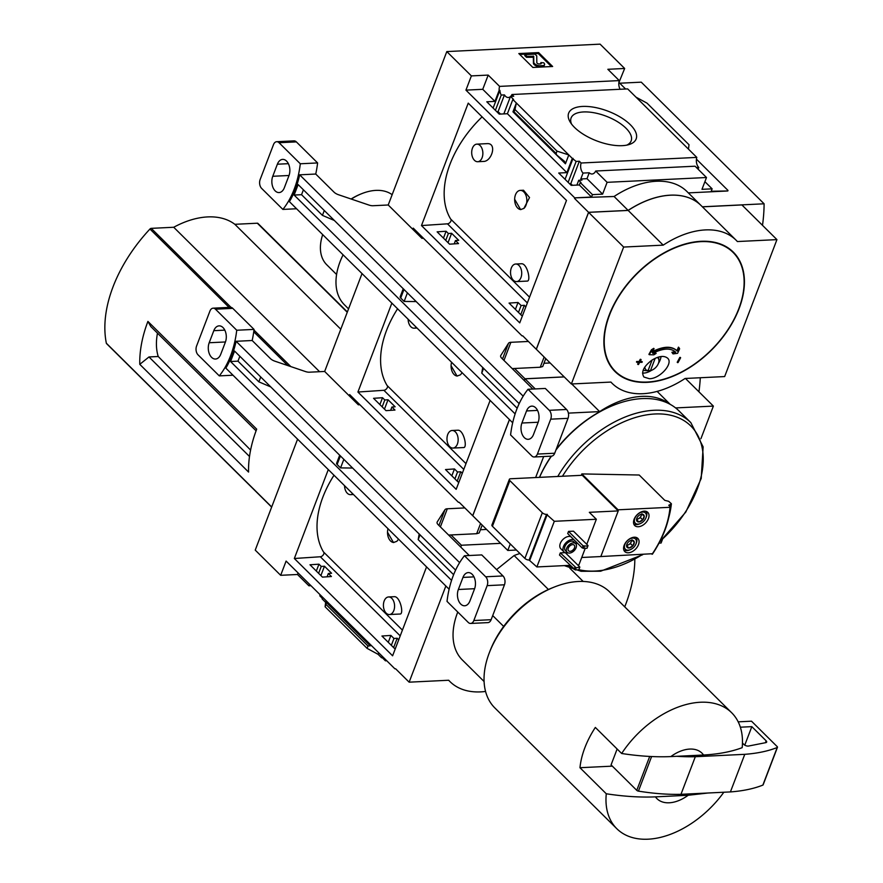 <?xml version="1.0" encoding="UTF-8"?>
<svg xmlns="http://www.w3.org/2000/svg" width="883" height="883" viewBox="0 0 883 883"><rect width="100%" height="100%" fill="white"/><g stroke="black" fill="none" stroke-linecap="round" stroke-linejoin="round"><path stroke-width="1.32" d="M389.425 614.535L399.867 614.027C404.237 614.711 400.176 596.301 394.392 596.687L388.575 596.952A8.797 5.574 87.2 0 1 391.82 598.365A8.797 5.574 87.2 0 1 394.447 608.111A8.797 5.574 87.2 0 1 389.425 614.535A8.797 5.574 87.2 0 1 386.18 613.133A8.797 5.574 87.2 0 1 383.553 603.387A8.797 5.574 87.2 0 1 388.575 596.952M334.006 475.253A92.494 58.83 134.7 0 0 323.52 551.974L402.416 630.109M398.454 539.072A9.603 6.082 87.2 0 1 396.743 541.356L393.476 542.526L387.516 532.217A9.603 6.082 87.2 0 1 388.012 528.729M309.988 564.778L322.45 577.118L331.412 576.522L328.344 573.475L331.578 573.266L324.469 566.224L321.235 566.445L318.951 564.182L309.988 564.778M316.324 571.058L318.951 564.182M318.608 573.321L321.235 566.445M320.893 575.584L324.469 566.224M322.35 598.343L319.812 595.826L320.187 594.822M327.063 576.809L328.344 573.475M322.725 597.35L322.14 598.906L325.639 602.383L326.235 600.815M388.266 642.305L390.893 635.418L381.931 636.025L394.392 648.365L395.474 648.288M382.218 656.246L381.622 657.813L382.736 656.775M382.361 657.769L385.43 660.815L385.816 659.811M391.335 645.341L393.961 638.464L390.893 635.418M393.63 647.603L397.207 638.243L393.961 638.464M385.43 660.815L386.754 660.749M398.73 639.756L397.207 638.243M381.622 657.813L378.112 654.336L378.708 652.769M395.606 668.773L409.138 682.173L448.696 680.252A80.011 50.894 134.7 0 0 449.988 681.61A80.011 50.894 134.7 0 0 485.562 691.444M309.712 584.447A7.682 4.868 -92.8 0 0 308.907 585.793L297.483 574.491L280.673 575.308L286.103 561.069L394.889 668.806M297.483 574.491L298.079 572.935M310.971 585.694L308.907 585.793M503.674 626.433L492.703 615.572M484.083 681.51L462.383 660.02A70.408 44.79 -45.3 0 1 457.758 612.029M147.914 321.423A128.013 81.435 -45.3 0 0 139.779 364.337L248.564 472.063A128.013 81.435 -45.3 0 1 256.699 429.16L147.914 321.423L150.805 326.555L256.081 430.805M139.779 364.337L148.984 356.953L158.223 356.5A72.616 46.192 -45.3 0 1 157.483 333.167M250.595 450.076L158.223 356.5M249.503 456.489L148.984 356.953M258.134 223.796A1.6 1.015 134.7 0 0 257.946 223.421A1.6 1.015 134.7 0 0 257.328 223.211L234.845 224.304A79.371 50.486 134.7 0 0 173.719 227.262L151.236 228.355A1.6 1.015 134.7 0 0 149.955 229.028A128.013 81.435 134.7 0 0 106.346 343.233A1.6 1.015 134.7 0 0 106.534 343.597A1.6 1.015 134.7 0 0 106.909 343.796M297.582 439.182L255.231 550.109L280.673 575.308M703.541 755.009L670.826 756.588A32.009 20.353 -45.3 0 1 703.541 755.009C718.42 754.203 731.301 751.753 742.173 747.669A81.611 51.909 -45.3 0 0 731.654 712.736L609.7 591.963A81.611 51.909 -45.3 0 0 578.42 581.489A81.611 51.909 -45.3 0 0 554.369 587.018A81.611 51.909 -45.3 0 0 489.37 652.658A81.611 51.909 -45.3 0 0 494.855 707.945L616.809 828.707A81.611 51.909 -45.3 0 1 606.279 793.773C623.961 796.477 640.352 797.515 655.451 796.863A32.009 20.353 -45.3 0 0 688.155 795.274L655.451 796.863M670.826 756.588C655.727 757.239 639.336 756.201 621.665 753.497A81.611 51.909 -45.3 0 1 700.374 702.25A81.611 51.909 -45.3 0 1 731.654 712.736M486.577 529.436L480.407 529.734M426.555 566.897L392.604 655.804L294.337 558.498L320.319 556.765A3.201 2.031 134.7 0 0 323.09 555.131A3.201 2.031 134.7 0 0 323.884 552.339M328.288 469.59L294.337 558.498M451.036 534.943L461.423 545.241L460.738 547.041M445.86 586.003L409.138 682.173M325.639 602.383L325.099 606.776L326.865 601.433M371.467 645.605L368.001 646.047L367.107 648.376L325.099 606.776M367.107 648.376L378.112 654.336M500.606 543.343L461.423 545.241M624.734 606.842A144.017 91.611 134.7 0 0 634.833 559.369M548.42 589.502L514.127 555.539L496.588 569.601M514.127 555.539A70.408 44.79 -45.3 0 1 519.955 553.52M723.839 792.228A81.611 51.909 -45.3 0 1 616.809 828.707M688.155 795.274L708.232 792.989M606.279 793.773L579.965 767.713L612.327 766.146M621.665 753.497L595.341 727.437A81.611 51.909 134.7 0 0 579.965 767.713M489.37 652.658L490.076 650.815A78.41 49.878 -45.3 0 1 552.537 587.747L554.369 587.018M763.078 784.523A1.6 0.706 -159.1 0 1 763.122 784.866A1.6 0.706 -159.1 0 1 762.868 785.097A160.022 70.397 -159.1 0 1 730.418 791.919L680.97 794.314A160.022 70.397 -159.1 0 1 638.42 791.124A1.6 0.706 -159.1 0 1 636.764 790.34L611.069 764.888L617.129 749.016M738.188 721.841L751.51 721.19L777.217 746.643A1.6 0.706 -159.1 0 1 777.47 747.272A1.6 0.706 -159.1 0 1 777.217 747.504A160.022 70.397 -159.1 0 1 744.766 754.325L695.318 756.72A160.022 70.397 -159.1 0 1 676.764 756.301M730.418 791.919L744.766 754.325M680.97 794.314L695.318 756.72M744.766 745.131L751.83 726.643L766.146 740.826A3.201 1.413 -159.1 0 1 766.665 742.084A3.201 1.413 -159.1 0 1 765.837 742.636L748.53 746.047A3.201 1.413 -159.1 0 1 743.894 744.468L742.46 743.056M740.351 727.195L751.83 726.643M340.783 329.216L234.845 224.304M319.58 371.699L173.719 227.262M352.759 493.818A8.797 5.574 87.2 0 1 350.562 494.657A8.797 5.574 87.2 0 1 347.317 493.244A8.797 5.574 87.2 0 1 344.558 485.694M393.807 542.504A9.603 6.082 87.2 0 1 387.516 532.217M452.99 448.067A8.797 5.574 87.2 0 1 449.745 446.666A8.797 5.574 87.2 0 1 447.118 436.919A8.797 5.574 87.2 0 1 452.14 430.485A8.797 5.574 87.2 0 1 455.385 431.897A8.797 5.574 87.2 0 1 458.012 441.643A8.797 5.574 87.2 0 1 452.99 448.067L463.432 447.56C467.802 448.244 463.752 429.833 457.957 430.22M397.582 308.785A92.494 58.83 134.7 0 0 387.096 385.507L465.981 463.641M462.03 372.604A9.603 6.082 87.2 0 1 460.308 374.889L457.041 376.059L451.081 365.75A9.603 6.082 87.2 0 1 451.577 362.262M373.553 398.31L386.014 410.65L394.977 410.054L391.909 407.008L395.142 406.798L388.034 399.756L384.8 399.977L382.516 397.714L373.553 398.31M379.9 404.591L382.516 397.714M382.173 406.853L384.8 399.977M384.469 409.116L388.034 399.756M390.639 410.341L391.909 407.008M451.831 475.838L454.458 468.95L445.496 469.557L457.957 481.897L459.039 481.82M454.911 478.873L457.537 471.997L454.458 468.95M457.195 481.136L460.771 471.776L457.537 471.997M462.295 473.288L460.771 471.776M459.171 502.306L472.703 515.705L509.425 419.535M349.226 395.783L349.668 394.602L458.465 502.339M631.919 540.264L634.27 542.052L632.791 545.926L628.961 548.012L626.61 546.224A4.625 2.936 -45.3 0 1 626.875 544.292A4.625 2.936 -45.3 0 1 628.089 542.35A4.625 2.936 -45.3 0 1 630.561 540.573A4.625 2.936 -45.3 0 1 631.919 540.264A4.625 2.936 -45.3 0 1 634.27 542.052A4.625 2.936 -45.3 0 1 632.791 545.926A4.625 2.936 -45.3 0 1 628.961 548.012A4.625 2.936 -45.3 0 1 626.61 546.224M641.864 514.215L644.215 516.003L642.736 519.877L638.906 521.963L636.555 520.175A4.625 2.936 -45.3 0 1 636.831 518.244A4.625 2.936 -45.3 0 1 638.034 516.301A4.625 2.936 -45.3 0 1 640.506 514.524A4.625 2.936 -45.3 0 1 641.864 514.215A4.625 2.936 -45.3 0 1 644.215 516.003A4.625 2.936 -45.3 0 1 642.736 519.877A4.625 2.936 -45.3 0 1 638.906 521.963A4.625 2.936 -45.3 0 1 636.555 520.175M567.957 552.846A8.002 5.088 -45.3 0 1 564.016 551.919L560.86 548.796A8.002 5.088 -45.3 0 1 561.356 541.389A8.002 5.088 -45.3 0 1 569.049 536.4A8.002 5.088 -45.3 0 1 570.793 536.621M565.341 552.725L579.833 567.074L578.795 569.778L575.33 569.954L559.502 555.043L560.319 552.89L565.153 552.659M585.219 548.387L578.906 564.91L577.703 564.965M569.91 565.341L536.875 566.941L554.314 521.301L596.345 519.259L589.325 512.317L618.243 510.915L618.067 509.811L581.82 473.917L639.204 475.021L664.778 500.341L668.696 501.323L671.301 503.663M586.765 544.336L596.345 519.259M588.034 545.595L586.996 548.299L582.272 547.99L567.703 533.564L568.531 531.411L573.475 531.18L588.034 545.595L587.824 546.158L583.089 545.837L568.531 531.411M652.316 553.718L599.932 556.599M652.062 554.281A90.254 57.406 -45.3 0 0 670.009 507.295L618.067 509.811M670.263 506.732L668.773 505.253L671.367 503.961A97.34 61.92 -45.3 0 1 668.795 517.427M634.292 537.217A9.283 5.905 -45.3 0 1 637.846 538.409A9.283 5.905 -45.3 0 1 635.517 549.16A9.283 5.905 -45.3 0 1 624.789 551.599A9.283 5.905 -45.3 0 1 625.363 543.012A9.283 5.905 -45.3 0 1 634.292 537.217M644.237 511.169A9.283 5.905 -45.3 0 1 647.791 512.361A9.283 5.905 -45.3 0 1 645.462 523.111A9.283 5.905 -45.3 0 1 634.734 525.551A9.283 5.905 -45.3 0 1 635.307 516.963A9.283 5.905 -45.3 0 1 644.237 511.169M536.875 566.941L529.116 560.032A3.201 1.413 -159.1 0 1 524.888 558.409L492.427 526.268A3.201 1.413 -159.1 0 1 491.919 524.999L509.348 479.359A3.201 1.413 20.9 0 0 509.866 480.617L542.328 512.769A3.201 1.413 20.9 0 0 546.555 514.381L554.314 521.301M617.813 510.473L582.283 475.286L510.584 478.763A3.201 1.413 20.9 0 0 509.348 479.359M581.742 557.482L600.815 556.555L618.243 510.915M529.866 559.988L547.294 514.347M581.367 475.33L581.82 473.917M550.142 362.968L543.972 363.266M490.12 400.429L456.169 489.337L357.913 392.03L383.895 390.297A3.201 2.031 134.7 0 0 386.666 388.663A3.201 2.031 134.7 0 0 387.46 385.871M391.864 303.123L357.913 392.03M362.03 273.575L324.657 371.456L358.343 404.811L359.9 404.734M524.303 380.573L524.988 378.774L564.182 376.875M514.601 368.476L524.988 378.774M698.939 391.798A216.103 137.472 134.7 0 0 700.296 377.736M571.731 383.973L599.645 411.61L568.376 413.123M564.226 376.92L525.043 378.818L535.253 388.928M543.663 456.533L535.639 477.548M510.286 543.939L507.791 550.451L516.434 550.032M525.043 378.818L524.359 380.628M509.48 419.591L472.758 515.749L507.791 550.451M659.049 543.133L661.08 543.034L662.427 539.502M685.462 378.465L713.376 406.092L675.616 407.924M669.347 403.895A80.011 50.894 134.7 0 0 599.645 411.61M713.376 406.092L700.936 438.663M539.458 477.361A94.415 60.055 -45.3 0 1 551.235 456.169M556.158 449.414A94.415 60.055 -45.3 0 1 613.001 405.463L613.928 405.098A96.015 61.07 -45.3 0 1 642.217 398.597A96.015 61.07 -45.3 0 1 679.016 410.926L690.826 422.615L703.133 446.864L701.212 478.476L685.804 512.063L659.645 542.007M539.502 477.361A96.015 61.07 -45.3 0 1 551.456 456.158M555.915 450.054A96.015 61.07 -45.3 0 1 613.928 405.098M348.553 308.873L344.458 304.812A64.006 40.717 -45.3 0 1 343.09 254.823M351.291 199.072A48.002 30.541 -45.3 0 1 361.776 193.642A48.002 30.541 -45.3 0 1 375.926 190.386A48.002 30.541 -45.3 0 1 392.151 194.702M336.578 274.492L326.765 264.779A48.002 30.541 -45.3 0 1 322.692 234.624M351.114 199.006A46.402 29.514 -45.3 0 1 360.86 194.006L361.776 193.642M670.131 505.186A94.415 60.055 -45.3 0 1 669.987 506.467M575.33 569.954L576.158 567.802L560.319 552.89M574.071 569.469L574.888 567.316M579.833 567.074L576.158 567.802M578.795 569.778L579.612 567.637M582.272 547.99L583.089 545.837M583.542 548.475L584.358 546.323M586.996 548.299L587.824 546.158M573.343 542.868A6.082 3.863 -45.3 0 1 575.683 543.652A6.082 3.863 -45.3 0 1 574.149 550.694A6.082 3.863 -45.3 0 1 567.118 552.294A6.082 3.863 -45.3 0 1 567.504 546.665A6.082 3.863 -45.3 0 1 573.343 542.868M572.681 544.623A3.996 2.55 -45.3 0 1 574.215 545.131A3.996 2.55 -45.3 0 1 573.21 549.767A3.996 2.55 -45.3 0 1 568.586 550.815A3.996 2.55 -45.3 0 1 568.829 547.118A3.996 2.55 -45.3 0 1 572.681 544.623M567.118 552.294L565.363 550.562A6.082 3.863 -45.3 0 1 565.749 544.932A6.082 3.863 -45.3 0 1 571.588 541.136A6.082 3.863 -45.3 0 1 573.928 541.919L575.683 543.652M564.016 551.919A8.002 5.088 -45.3 0 1 564.513 544.513A8.002 5.088 -45.3 0 1 572.206 539.524A8.002 5.088 -45.3 0 1 573.95 539.745M576.091 541.875A8.002 5.088 -45.3 0 1 576.235 544.48M646.047 511.367A8.797 5.596 -45.3 0 1 646.29 516.93L645.937 517.857A7.196 4.581 -45.3 0 1 640.197 523.641A7.196 4.581 -45.3 0 1 634.502 519.447A7.196 4.581 -45.3 0 1 642.692 512.052A7.196 4.581 -45.3 0 1 645.937 517.857M640.197 523.641L639.281 524.005A8.797 5.596 -45.3 0 1 633.718 523.818M636.102 537.405A8.797 5.596 -45.3 0 1 636.345 542.979L635.992 543.895A7.196 4.581 -45.3 0 1 630.252 549.69A7.196 4.581 -45.3 0 1 624.557 545.484A7.196 4.581 -45.3 0 1 632.747 538.089A7.196 4.581 -45.3 0 1 635.992 543.895M630.252 549.69L629.336 550.054A8.797 5.596 -45.3 0 1 623.773 549.866M638.906 521.963L636.621 519.712L640.451 517.615L641.753 514.237M642.736 519.877L640.451 517.615M644.215 516.003L641.941 513.74M641.444 514.292A3.996 2.55 -45.3 0 1 641.19 515.683A3.996 2.55 -45.3 0 1 638.541 518.663A3.996 2.55 -45.3 0 1 636.82 519.193A3.996 2.55 -45.3 0 1 636.643 519.193M628.961 548.012L626.676 545.749L630.506 543.663L631.809 540.275M632.791 545.926L630.506 543.663M634.27 542.052L631.985 539.789M631.5 540.341A3.996 2.55 -45.3 0 1 631.246 541.732A3.996 2.55 -45.3 0 1 628.597 544.712A3.996 2.55 -45.3 0 1 626.875 545.23A3.996 2.55 -45.3 0 1 626.698 545.23M416.323 327.35A8.797 5.574 87.2 0 1 414.138 328.189A8.797 5.574 87.2 0 1 410.893 326.776A8.797 5.574 87.2 0 1 408.123 319.227M457.372 376.037A9.603 6.082 87.2 0 1 451.081 365.75M356.864 403.343L358.421 403.277M343.862 459.292L340.573 467.902L352.703 468.045M233.002 375.22L219.293 375.882L198.046 354.845A6.402 4.062 87.2 0 1 196.589 345.993L209.922 311.092A6.402 4.062 87.2 0 1 213.112 308.178L230.419 307.339A6.402 4.062 87.2 0 1 232.781 308.355L254.039 329.403A80.011 50.717 87.2 0 1 252.174 340.507L270.452 358.619A6.402 2.815 -159.1 0 0 274.911 361.191L305.397 371.533A6.402 2.815 -159.1 0 0 309.392 372.196L324.657 371.456M252.174 340.507L236.103 341.291L459.613 562.626M438.95 525.473L444.955 509.734L437.228 521.93A6.402 2.815 -159.1 0 0 437.118 522.162A6.402 2.815 -159.1 0 0 438.145 524.679L469.281 555.517M444.955 509.734A6.402 2.815 -159.1 0 1 447.317 508.774L464.844 507.924M448.63 535.065L476.677 533.707L479.171 532.968L482.184 525.087M449.116 589.237L225.849 368.134A80.011 50.717 87.2 0 0 236.103 341.291M469.933 600.959L474.546 588.884A10.563 6.7 87.2 0 0 474.447 577.957A10.563 6.7 87.2 0 0 468.244 572.592A10.563 6.7 87.2 0 0 462.968 577.416L458.354 589.491A10.563 6.7 87.2 0 0 458.465 600.418A10.563 6.7 87.2 0 0 464.657 605.782A10.563 6.7 87.2 0 0 469.933 600.959M464.447 555.749L485.694 576.787A6.402 4.062 87.2 0 1 487.151 585.639L473.829 620.539A6.402 4.062 87.2 0 1 470.628 623.453A6.402 4.062 87.2 0 1 468.266 622.438L447.019 601.389A80.011 50.717 87.2 0 1 464.447 555.749L481.754 554.91L503.001 575.948A6.402 4.062 87.2 0 1 504.458 584.8L491.136 619.7A6.402 4.062 87.2 0 1 487.935 622.614L470.628 623.453M213.112 308.178A6.402 4.062 87.2 0 1 215.474 309.193L236.732 330.242A80.011 50.717 87.2 0 1 219.293 375.882M254.039 329.403L236.732 330.242M220.772 354.215L225.386 342.14A10.563 6.7 87.2 0 0 225.286 331.224A10.563 6.7 87.2 0 0 219.083 325.86A10.563 6.7 87.2 0 0 213.807 330.672L209.194 342.747A10.563 6.7 87.2 0 0 209.293 353.675A10.563 6.7 87.2 0 0 215.496 359.039A10.563 6.7 87.2 0 0 220.772 354.215M476.677 533.707L480.573 523.498M451.566 580.374L230.562 361.522L237.98 361.158L258.862 381.842L270.816 386.953M455.606 570.109L234.558 351.048L230.562 361.522M419.182 533.873L418.189 539.612L453.619 574.701M339.701 455.164L336.622 463.233A3.201 1.413 -159.1 0 0 337.14 464.491L340.573 467.902M418.189 539.612L420.054 534.734M237.98 361.158L239.845 356.279M258.862 381.842L260.728 376.964M477.703 161.721L483.52 161.434C491.732 161.556 497.272 143.079 487.284 143.631L476.853 144.139A8.797 5.574 87.2 0 1 480.098 145.54A8.797 5.574 87.2 0 1 482.725 155.287A8.797 5.574 87.2 0 1 477.703 161.721A8.797 5.574 87.2 0 1 474.458 160.309A8.797 5.574 87.2 0 1 471.831 150.563A8.797 5.574 87.2 0 1 476.853 144.139M516.555 281.6L526.996 281.092C531.367 281.776 527.317 263.366 521.522 263.752L515.705 264.017A8.797 5.574 87.2 0 1 518.95 265.43A8.797 5.574 87.2 0 1 521.577 275.176A8.797 5.574 87.2 0 1 516.555 281.6A8.797 5.574 87.2 0 1 513.31 280.198A8.797 5.574 87.2 0 1 510.683 270.452A8.797 5.574 87.2 0 1 515.705 264.017M482.096 116.865A92.494 58.83 134.7 0 0 450.661 219.039L529.557 297.174M523.884 208.421L529.535 197.538L523.509 190.231L520.286 190.386A9.603 6.082 87.2 0 1 526.555 197.483A9.603 6.082 87.2 0 1 523.884 208.421L520.617 209.591L514.657 199.282A9.603 6.082 87.2 0 1 520.286 190.386M437.129 231.843L449.579 244.183L458.542 243.587L455.473 240.54L458.719 240.331L451.61 233.289L448.365 233.509L446.092 231.247L437.129 231.843M591.544 197.052L574.723 197.858L465.937 90.132L482.747 89.315L494.944 101.39L486.787 101.788L499.248 114.128L507.405 113.73L566.886 172.638L572.316 158.41L576.135 161.412L579.347 161.258L581.113 163.002A7.682 4.868 -92.8 0 0 583.056 173.068L580.804 178.973L586.985 178.675L602.603 194.139L592.46 194.635L580.263 182.56L579.347 184.977L591.544 197.052L592.46 194.635M443.465 238.123L446.092 231.247M493.122 108.068L499.888 90.342L499.149 90.386L494.944 101.39M445.738 240.386L448.365 233.509M495.407 110.32L501.235 95.055A7.682 4.868 -92.8 0 1 499.888 90.342M448.034 242.648L451.61 233.289M496.776 111.677L498.056 111.644L504.458 94.9L501.235 95.055M498.056 111.644L500.506 114.062M510.65 96.413A7.682 4.868 -92.8 0 0 511.952 94.514L513.718 96.269L510.506 96.424L513.575 99.459L512.835 99.503L507.405 113.73M504.458 94.9A7.682 4.868 -92.8 0 0 508.332 97.494A7.682 4.868 -92.8 0 0 510.44 96.6M454.204 243.874L455.473 240.54M503.84 113.907L510.506 96.424M515.407 309.37L518.034 302.483L509.061 303.09L521.522 315.43L522.604 315.352M566.886 172.638L558.729 173.035L571.191 185.364L579.347 184.977M576.886 185.088L578.729 180.264L581.941 180.11L580.804 178.973M580.263 182.56L581.014 182.516L578.729 180.264M565.065 179.304L573.067 158.366M518.476 312.405L521.102 305.529L518.034 302.483M568.133 182.351L576.135 161.412M520.76 314.668L524.336 305.308L521.102 305.529M569.502 183.708L570.793 183.664L579.347 161.258M525.871 306.82L524.336 305.308M570.793 183.664L572.449 185.309M572.316 158.41L512.835 99.503M556.996 151.125L556.102 153.454L556.665 154.978L564.535 161.357L565.429 163.785L568.807 154.933L556.996 151.125L514.988 109.525L516.345 102.98L512.968 111.832L513.509 110.828L513.751 112.494L514.988 109.525M574.502 127.406A36.126 15.894 20.9 0 0 629.06 144.558A36.126 15.894 20.9 0 0 608.078 111.203A36.126 15.894 20.9 0 0 570.208 122.097A36.126 15.894 20.9 0 0 574.502 127.406M511.952 94.514L627.658 88.907L636.014 97.174L696.819 157.406L581.113 163.002M522.736 335.838L536.268 349.238L588.564 212.306L628.122 210.386L614.082 196.49L574.723 197.858M412.791 229.315L413.244 228.134L522.03 335.871M696.466 167.571L698.762 167.461A7.682 4.868 87.2 0 1 696.819 157.406M602.603 194.139L607.107 182.328L706.499 177.516L695.076 166.203L595.694 171.015A7.682 4.868 -92.8 0 1 592.074 173.995A7.682 4.868 -92.8 0 1 589.237 172.77L583.056 173.068M586.985 178.675L589.237 172.77M620.153 89.271A7.682 4.868 87.2 0 1 619.27 80.596L499.601 86.391A7.682 4.868 -92.8 0 0 499.149 90.386M499.601 86.391L488.189 75.088L471.379 75.905L446.809 51.578L388.222 204.988L421.908 238.344L423.465 238.267M482.747 89.315L488.189 75.088M607.107 182.328L595.694 171.015M706.499 177.516L701.985 189.326L712.128 188.841L711.201 191.258L727.813 190.971L688.321 192.891M614.082 196.49A80.011 50.894 -45.3 0 1 686.963 191.534L700.992 205.441A80.011 50.894 134.7 0 0 628.122 210.386M698.762 167.461L698.1 169.194M712.128 188.841L704.91 181.688M446.809 51.578L600.098 44.15L624.656 68.477L607.846 69.293L619.27 80.596M636.014 97.174L647.007 103.134L689.016 144.735L688.475 149.139M532.868 67.45L552.648 66.501L538.608 52.594L518.829 53.554L532.868 67.45M421.478 225.562L468.233 103.134L566.489 200.441L519.734 322.869L421.478 225.562L447.46 223.829A3.201 2.031 134.7 0 0 450.231 222.196A3.201 2.031 134.7 0 0 451.025 219.403M465.937 90.132L471.379 75.905M574.524 198.399L588.564 212.306M618.851 82.726L624.656 68.477M619.226 82.704L625.594 89.006M696.444 159.172L728.011 190.441M651.764 350.132A361.29 236.677 90.3 0 1 649.27 354.69L648.917 354.337A361.29 236.677 90.3 0 0 651.422 349.789L651.764 350.132A361.224 271.467 154.8 0 0 654.071 348.686L653.718 348.344A361.224 271.467 154.8 0 1 651.422 349.789M649.27 354.69A358.641 146.225 23.1 0 0 653.828 354.834A360.728 271.092 -25.2 0 0 656.135 353.388L655.782 353.034A358.884 146.324 -156.9 0 1 653.343 352.979M656.135 353.388A358.884 146.324 -156.9 0 1 652.736 353.299C663.111 348.123 670.749 347.747 675.661 352.185L675.374 351.887M671.908 352.251L672.261 352.604A358.884 169.05 -161.4 0 0 675.661 352.185L675.307 351.842A358.884 169.05 -161.4 0 1 671.908 352.251A360.728 35.728 49.4 0 1 672.725 353.553L673.078 353.895A358.641 168.94 18.6 0 0 677.592 353.31A361.29 220.794 -95.7 0 0 679.634 348.785A361.224 35.784 -130.6 0 0 678.828 347.494L678.475 347.14A361.368 220.849 84.3 0 1 676.897 350.694C671.533 345.739 663.166 346.147 651.775 351.931M672.261 352.604A360.728 35.728 49.4 0 1 673.078 353.895M678.828 347.494A361.368 220.849 84.3 0 1 677.239 351.07L676.455 350.253M677.239 351.07C671.908 346.092 663.541 346.489 652.118 352.284A361.368 236.721 -89.7 0 0 654.071 348.686M637.073 361.842A360.496 228.52 87.2 0 1 636.809 362.328L636.466 361.986A360.496 228.52 87.2 0 0 636.72 361.5L637.073 361.842A357.438 157.251 -159.1 0 0 639.413 361.853L639.071 361.511A357.438 157.251 -159.1 0 1 636.72 361.5M636.809 362.328A357.339 157.207 20.9 0 0 639.16 362.339A360.717 228.653 87.2 0 1 637.979 364.502L637.636 364.16A360.717 228.653 87.2 0 0 638.619 362.339M637.979 364.502A356.875 156.997 20.9 0 0 638.497 364.513A360.761 228.686 -92.8 0 0 639.678 362.339A357.339 157.207 20.9 0 0 642.007 362.339A360.948 228.807 -92.8 0 0 642.272 361.853L641.919 361.511A357.438 157.251 -159.1 0 1 640.12 361.511M642.272 361.853A357.438 157.251 -159.1 0 1 639.943 361.864A360.761 228.686 -92.8 0 0 641.102 359.679L640.749 359.326A357.869 157.439 -159.1 0 1 640.23 359.326A360.717 228.653 87.2 0 1 639.071 361.511M641.102 359.679A357.869 157.439 -159.1 0 1 640.583 359.679L640.23 359.326M640.583 359.679A360.717 228.653 87.2 0 1 639.413 361.853M680.164 357.781A360.761 228.686 87.2 0 1 677.57 362.615L677.217 362.273A360.761 228.686 87.2 0 0 679.811 357.438L680.164 357.781A357.869 157.439 -159.1 0 0 680.627 357.736L680.285 357.394A357.869 157.439 -159.1 0 1 679.811 357.438M677.57 362.615A356.875 156.997 20.9 0 0 678.034 362.571A360.717 228.653 -92.8 0 0 680.627 357.736M651.897 360.154C658.718 356.037 663.939 355.363 667.537 358.112C673.751 363.167 660.186 378.708 649.435 378.73L643.95 377.052C640.881 372.173 643.53 366.544 651.897 360.154M644.844 366.986A8.433 5.364 134.7 0 0 648.001 370.772L652.118 360.01M647.647 370.452L650.473 370.65A8.433 5.364 134.7 0 0 658.917 360.297A8.433 5.364 134.7 0 0 657.382 357.416M648.001 370.772L645.175 370.573A10.651 6.777 134.7 0 0 645.484 370.606A10.651 6.777 134.7 0 0 645.859 370.628M643.155 370.22A11.203 7.13 134.7 0 0 644.733 370.551L645.484 370.606M702.36 206.788L764.104 203.796L641.268 82.163L619.734 83.212M702.415 206.843L741.897 204.933L776.941 239.624L737.382 241.545A80.011 50.894 134.7 0 0 736.091 240.187A80.011 50.894 134.7 0 0 663.21 245.143L628.166 210.441A80.011 50.894 134.7 0 1 701.047 205.485A80.011 50.894 134.7 0 0 700.992 205.441M762.504 225.331A216.103 137.472 134.7 0 0 764.104 203.796M663.21 245.143L623.652 247.052L571.367 383.984L610.926 382.074A80.011 50.894 134.7 0 0 612.217 383.432A80.011 50.894 134.7 0 0 685.098 378.476L724.656 376.566L776.941 239.624M628.166 210.441L588.608 212.35L623.652 247.052M588.608 212.35L536.323 349.282L571.367 383.984M655.186 358.31L650.473 370.65M642.537 373.079A15.044 9.57 134.7 0 0 643.74 373.09A15.044 9.57 134.7 0 0 651.511 370.341M658.453 363.321A15.044 9.57 134.7 0 0 661.047 356.522M519.712 54.437L538.244 53.532L538.608 52.594M544.524 64.724L544.171 65.662A4.801 2.108 -159.1 0 1 542.317 66.556L539.656 66.678A4.161 1.832 -159.1 0 1 535.584 65.607A4.161 1.832 -159.1 0 1 533.431 63.256L533.354 57.252L526.478 57.296L526.842 56.357L533.718 56.313L533.796 62.318A4.161 1.832 -159.1 0 0 535.937 64.669A4.161 1.832 -159.1 0 0 540.021 65.739L542.67 65.618A4.801 2.108 -159.1 0 0 544.524 64.724A4.801 2.108 -159.1 0 0 543.751 62.825L540.926 62.594A2.241 0.982 -159.1 0 1 541.29 63.477A2.241 0.982 -159.1 0 1 540.429 63.896L539.215 63.962A1.6 0.706 -159.1 0 1 537.648 63.543A1.6 0.706 -159.1 0 1 536.82 62.638L536.732 55.872L534.977 54.139L525.087 54.614L526.842 56.357M540.815 63.841A2.241 0.982 -159.1 0 0 540.573 63.543L540.926 62.594M526.478 57.296L524.723 55.563L525.087 54.614M538.244 53.532L551.4 66.556M626.753 145.143A32.141 14.139 20.9 0 0 631.08 141.059A32.141 14.139 20.9 0 0 606.18 116.192A32.141 14.139 20.9 0 0 571.036 118.134A32.141 14.139 20.9 0 0 571.544 124.062M520.937 209.569A9.603 6.082 87.2 0 1 514.657 199.282M420.429 236.876L421.997 236.81M407.427 292.825L404.138 301.434L416.268 301.578M296.567 208.752L282.869 209.414L261.611 188.377A6.402 4.062 87.2 0 1 260.154 179.525L273.487 144.624A6.402 4.062 87.2 0 1 276.688 141.71L293.995 140.872A6.402 4.062 87.2 0 1 296.357 141.887L317.604 162.936A80.011 50.717 87.2 0 1 315.739 174.039L334.028 192.152A6.402 2.815 -159.1 0 0 338.476 194.724L368.962 205.066A6.402 2.815 -159.1 0 0 372.968 205.728L388.222 204.988M315.739 174.039L299.668 174.823L523.178 396.158M502.515 359.006L508.52 343.266L500.793 355.463A6.402 2.815 -159.1 0 0 500.683 355.694A6.402 2.815 -159.1 0 0 501.721 358.211L532.846 389.05M508.52 343.266A6.402 2.815 -159.1 0 1 510.882 342.306L528.42 341.456M512.195 368.597L540.241 367.24L542.747 366.5L545.749 358.619M512.681 422.769L289.414 201.666A80.011 50.717 87.2 0 0 299.668 174.823M533.509 434.491L538.122 422.416A10.563 6.7 87.2 0 0 538.012 411.489A10.563 6.7 87.2 0 0 531.82 406.125A10.563 6.7 87.2 0 0 526.533 410.948L521.919 423.023A10.563 6.7 87.2 0 0 522.03 433.95A10.563 6.7 87.2 0 0 528.222 439.315A10.563 6.7 87.2 0 0 533.509 434.491M528.012 389.282L549.259 410.319A6.402 4.062 87.2 0 1 550.716 419.171L537.394 454.072A6.402 4.062 87.2 0 1 534.193 456.986A6.402 4.062 87.2 0 1 531.831 455.97L510.584 434.922A80.011 50.717 87.2 0 1 528.012 389.282L545.319 388.443L566.566 409.48A6.402 4.062 87.2 0 1 568.023 418.332L554.701 453.233A6.402 4.062 87.2 0 1 551.5 456.147L534.193 456.986M276.688 141.71A6.402 4.062 87.2 0 1 279.05 142.726L300.297 163.774A80.011 50.717 87.2 0 1 282.869 209.414M317.604 162.936L300.297 163.774M284.337 187.748L288.951 175.673A10.563 6.7 87.2 0 0 288.851 164.757A10.563 6.7 87.2 0 0 282.659 159.393A10.563 6.7 87.2 0 0 277.372 164.205L272.759 176.28A10.563 6.7 87.2 0 0 272.869 187.207A10.563 6.7 87.2 0 0 279.061 192.571A10.563 6.7 87.2 0 0 284.337 187.748M540.241 367.24L544.138 357.03M515.131 413.906L294.127 195.055L301.544 194.69L322.427 215.375L334.381 220.485M519.171 403.641L298.134 184.58L294.127 195.055M482.747 367.405L481.754 373.145L517.184 408.233M403.266 288.697L400.187 296.765A3.201 1.413 -159.1 0 0 400.705 298.024L404.138 301.434M481.754 373.145L483.619 368.266M301.544 194.69L303.41 189.812M322.427 215.375L324.293 210.496M287.836 365.584L253.73 331.798M229.083 307.405L149.955 229.028M271.699 506.974L106.346 343.233M368.001 646.047L325.993 604.447M369.745 645.396L326.555 602.625M636.764 790.34L649.711 756.444M638.42 791.124L651.621 756.532M762.868 785.097L777.217 747.504M765.429 742.713L766.146 740.826M290.838 366.6L253.951 330.065M231.037 307.383L151.236 228.355M347.262 312.273L257.328 223.211M400.209 635.87L320.319 556.765M529.116 560.032L546.555 514.381M524.888 558.409L542.328 512.769M492.427 526.268L509.866 480.617M641.996 554.767A93.609 59.547 -45.3 0 1 592.482 571.124A93.609 59.547 -45.3 0 1 578.84 569.678M572.129 567.548A93.609 59.547 -45.3 0 1 567.714 565.451M562.46 476.246A93.609 59.547 -45.3 0 1 654.954 413.984A93.609 59.547 -45.3 0 1 703.199 456.688A93.609 59.547 -45.3 0 1 660.02 541.268M557.758 476.478A96.015 61.07 -45.3 0 1 654.027 410.286A96.015 61.07 -45.3 0 1 690.826 422.615M463.785 469.403L383.895 390.297M232.781 308.355L215.474 309.193M503.001 575.948L485.694 576.787M504.458 584.8L487.151 585.639M491.136 619.7L473.829 620.539M440.385 526.897L447.317 508.774M474.613 588.707L458.354 589.491M473.972 576.875L462.968 577.416M225.452 341.964L209.194 342.747M224.812 330.143L213.807 330.672M337.14 464.491L340.43 455.882M565.429 163.785L512.968 111.832M556.102 153.454L514.094 111.854M738.806 308.697A83.664 53.223 -45.3 0 1 647.371 382.03A83.664 53.223 -45.3 0 1 609.546 314.966A83.664 53.223 -45.3 0 1 700.981 241.644A83.664 53.223 -45.3 0 1 738.806 308.697M701.08 241.302A84.04 53.455 -45.3 0 1 716.919 344.337A84.04 53.455 -45.3 0 1 604.469 349.778A84.04 53.455 -45.3 0 1 701.08 241.302M532.879 56.987L533.233 56.048M533.354 57.252L533.718 56.313M533.431 63.256L533.796 62.318M539.656 66.678L540.021 65.739M542.317 66.556L542.67 65.618M556.445 154.735L513.785 112.494M527.35 302.935L447.46 223.829M296.357 141.887L279.05 142.726M566.566 409.48L549.259 410.319M568.023 418.332L550.716 419.171M554.701 453.233L537.394 454.072M503.961 360.43L510.882 342.306M538.177 422.24L521.919 423.023M537.537 410.407L526.533 410.948M289.017 175.496L272.759 176.28M288.377 163.675L277.372 164.205M400.705 298.024L403.995 289.414M448.619 680.252L449.988 681.61M583.177 581.455L569.844 568.255M763.122 784.866L777.47 747.272M271.644 507.107L106.534 343.597M347.372 311.975L257.946 223.421M353.465 494.513L350.562 494.657M657.107 391.39L670.197 404.348M642.692 554.734L600.628 571.224L581.091 571.29L564.358 565.617M671.411 503.884L668.718 517.78M670.418 507.041C668.972 522.548 662.978 538.244 652.449 554.127M417.03 328.046L414.138 328.189M457.957 430.209L452.14 430.485M658.917 360.297L658.641 357.019M610.848 382.074L612.217 383.432M701.047 205.485L736.091 240.187M556.665 154.978L513.751 112.494"/></g></svg>
